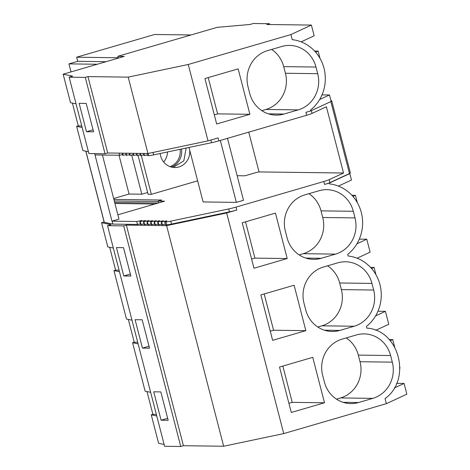 <?xml version="1.0" encoding="UTF-8"?>
<svg xmlns="http://www.w3.org/2000/svg" width="470" height="470" viewBox="0 0 470 470"><rect width="100%" height="100%" fill="white"/><g stroke="black" fill="none" stroke-linecap="round" stroke-linejoin="round"><path stroke-width="0.7" d="M71.011 71.91L68.937 63.885L77.709 61.329L76.645 57.211L118.181 57.751M191.043 34.968L154.607 34.492L76.645 57.211M319.641 99.54L329.47 94.981L331.144 101.45L310.658 110.944L310.441 110.115A39.269 37.083 90.7 0 0 324.006 68.279A39.269 37.083 90.7 0 0 292.223 39.656L290.907 34.569L188.264 64.478L128.198 77.133L87.966 76.61L85.282 77.391L69.143 77.18L72.627 76.163L63.15 74.201L124.262 56.394L117.806 56.306L217.234 27.331L249.94 24.493L253.342 23.5L269.48 23.712L266.801 24.493L311.393 25.075L290.907 34.569M237.144 175.709L244.893 175.809L254.564 172.995A4.906 0.447 165.5 0 1 259.035 171.914L343.523 173.013L326.392 106.761L312.068 113.399A9.817 0.893 165.5 0 1 306.693 115.256L305.929 112.324L310.658 110.944M69.143 77.18L88.895 153.561L105.033 153.766L107.718 152.985L147.95 153.514L208.022 140.859L218.109 137.916L218.867 140.853A9.817 0.893 165.5 0 1 211.6 142.68L153.62 154.894A9.817 0.893 165.5 0 1 148.72 155.629L147.58 155.617L147.034 153.502M88.419 151.722L82.902 150.582L76.639 126.354L78.29 125.872L72.392 103.077M76.034 103.835L70.518 102.689L63.15 74.201M81.745 125.913L78.29 125.872M82.156 127.493L76.639 126.354M118.281 58.139L117.806 56.306M68.937 63.885L97.278 64.255M77.709 61.329L106.05 61.699M269.692 24.528L269.48 23.712M315.646 52.211L318.114 51.066L314.577 51.024M325.305 79.818L325.322 78.931M320.011 58.409L318.114 51.066M329.47 94.981L322.003 94.887M265.944 109.463A29.451 27.812 90.7 0 0 285.425 73.255L317.708 73.678L315.993 67.051A29.451 27.812 90.7 0 0 289.555 45.42A29.451 27.812 90.7 0 0 281.83 46.477L267.518 50.643A29.451 27.812 90.7 0 0 248.037 86.856L249.752 93.483A29.451 27.812 90.7 0 0 276.196 115.109A29.451 27.812 90.7 0 0 283.921 114.057L298.227 109.886L265.944 109.463L261.843 110.662M249.893 114.304L238.149 68.873L204.926 78.555L216.67 123.986L249.893 114.304L217.616 113.881L214.308 114.844M208.228 77.591L217.616 113.881M86.486 131.741L79.142 103.347L86.227 103.435L93.571 131.829L86.486 131.741L93.048 129.826M285.425 73.255L283.716 66.628A29.451 27.812 90.7 0 0 271.625 49.45M301.106 41.853L314.166 35.802L311.393 25.075M105.033 153.766L85.282 77.391M107.718 152.985L87.966 76.61M147.95 153.514L128.198 77.133M208.022 140.859L188.264 64.478M306.693 115.256L218.867 140.853M317.708 73.678A29.451 27.812 -89.3 0 1 298.227 109.886M330.933 100.633L331.15 100.633A9.817 0.893 165.5 0 1 331.714 100.78L350.367 172.901A9.817 0.893 165.5 0 1 349.469 173.547L329.958 182.583A9.817 0.893 165.5 0 1 324.582 184.44L329.305 183.065L329.523 183.893A39.269 37.083 -89.3 0 1 361.307 212.516A39.269 37.083 -89.3 0 1 347.741 254.352L348.17 256.009A39.269 37.083 -89.3 0 1 379.96 284.632A39.269 37.083 -89.3 0 1 366.394 326.474L366.823 328.13C399.206 329.893 412.037 379.525 385.048 398.589L386.363 403.677L283.727 433.587L226.669 212.975L166.603 225.629L126.365 225.107L123.686 225.888L107.548 225.676L111.032 224.66L101.555 222.698L104.111 221.952M113.893 199.415L161.756 200.038L158.155 201.089L164.612 201.172L117.87 214.796M85.81 151.181L104.193 222.269A4.906 0.447 165.5 0 0 104.293 222.328L112.912 224.114L137.499 224.431L136.741 221.499L111.954 221.141L118.981 219.091L102.413 155.024M136.741 221.499L141.987 220.506L139.854 221.54L145.536 220.553L143.844 221.593L149.09 220.6L147.392 221.64L152.638 220.647L150.941 221.687L156.193 220.694L154.06 221.728L159.741 220.741L158.043 221.775L163.296 220.783L161.598 221.822L166.844 220.829L164.712 221.863L165.851 221.881L166.609 224.813L165.469 224.801L164.712 221.863M343.523 173.013L329.2 179.652A9.817 0.893 165.5 0 1 323.824 181.508L236.005 207.1A9.817 0.893 165.5 0 1 228.731 208.933L170.757 221.147A9.817 0.893 165.5 0 1 165.851 221.881M138.033 155.341L148.109 194.286L151.334 194.327L197.641 180.833M113.664 198.528L129.062 194.04L141.811 194.204L147.645 192.506M189.005 147.439L203.105 201.947L236.351 202.382L243.507 200.296L227.48 138.339M158.631 202.917L158.155 201.089M111.954 221.141L94.681 153.631M112.912 224.114L112.154 221.176M137.499 224.431L140.448 223.814M140.289 221.546L141.047 224.478L140.618 224.472L139.854 221.54M141.047 224.478L143.996 223.861M143.844 221.593L144.601 224.525L144.167 224.519L143.409 221.587M144.601 224.525L147.545 223.908M147.392 221.64L148.15 224.572L147.715 224.566L146.957 221.634M148.15 224.572L151.099 223.949M150.941 221.687L151.704 224.619L151.27 224.613L150.512 221.681M151.704 224.619L154.648 223.996M154.495 221.728L155.253 224.666L154.818 224.66L154.06 221.728M155.253 224.666L158.202 224.043M158.043 221.775L158.801 224.713L158.372 224.707L157.614 221.77M158.801 224.713L161.75 224.09M161.598 221.822L162.356 224.76L161.921 224.754L161.163 221.817M162.356 224.76L165.299 224.137M236.005 207.1L236.763 210.037A9.817 0.893 165.5 0 1 229.495 211.864L171.515 224.078A9.817 0.893 165.5 0 1 166.609 224.813M236.763 210.037L226.669 212.975M353.299 211.288A29.451 27.812 -89.3 0 0 326.856 189.657A29.451 27.812 -89.3 0 0 319.13 190.714L304.824 194.88A29.451 27.812 -89.3 0 0 285.343 231.093L287.053 237.714A29.451 27.812 -89.3 0 0 313.496 259.346A29.451 27.812 -89.3 0 0 321.221 258.294L335.527 254.123A29.451 27.812 -89.3 0 0 355.009 217.91L353.299 211.288L321.016 210.866A29.451 27.812 90.7 0 0 308.925 193.687M317.791 327.014L321.897 325.822A29.451 27.812 90.7 0 0 341.379 289.608L373.662 290.031A29.451 27.812 -89.3 0 1 354.18 326.239L339.875 330.41A29.451 27.812 -89.3 0 1 332.143 331.468A29.451 27.812 -89.3 0 1 305.706 309.836L303.99 303.209A29.451 27.812 -89.3 0 1 323.472 267.001L337.777 262.83A29.451 27.812 -89.3 0 1 345.509 261.778A29.451 27.812 -89.3 0 1 371.946 283.404L339.669 282.987A29.451 27.812 90.7 0 0 327.578 265.803M373.662 290.031L371.946 283.404M305.847 330.657L272.624 340.339L260.874 294.913L294.103 285.231L305.847 330.657L273.569 330.234L264.181 293.95M287.199 258.541L253.976 268.223L242.226 222.792L275.449 213.11L287.199 258.541L254.916 258.118L245.534 221.828M392.315 362.147A29.451 27.812 -89.3 0 1 372.828 398.36L358.522 402.526A29.451 27.812 -89.3 0 1 350.796 403.583A29.451 27.812 -89.3 0 1 324.353 381.951L322.643 375.33A29.451 27.812 -89.3 0 1 342.125 339.117L356.43 334.946A29.451 27.812 -89.3 0 1 364.156 333.894A29.451 27.812 -89.3 0 1 390.599 355.526L392.315 362.147L360.032 361.73L358.316 355.103A29.451 27.812 90.7 0 0 346.231 337.918M324.5 402.772L312.75 357.347L279.527 367.029L291.277 412.46L324.5 402.772L292.217 402.355L288.915 403.319M248.753 132.141L259.035 171.914M151.334 194.327L141.282 155.453M160.205 153.508A15.704 14.834 90.7 0 0 164.283 162.743A15.704 14.834 90.7 0 0 174.752 167.526A15.704 14.834 90.7 0 0 189.71 150.165M173.142 167.414L183.817 160.869L186.143 148.044M141.811 194.204L131.694 155.088M170.005 166.633A15.704 14.834 90.7 0 0 180.098 149.319M129.062 194.04L119.028 155.241M163.683 162.05A15.704 14.834 90.7 0 0 167.508 151.969M236.351 202.382L220.33 140.424M158.161 203.052L114.686 202.488M143.485 153.455L144.031 155.57L147.41 154.953M139.931 153.408L140.477 155.523L143.855 154.906M136.382 153.361L136.929 155.476L140.307 154.859M132.828 153.314L133.374 155.429L136.758 154.812M129.279 153.267L129.826 155.382L133.204 154.765M125.725 153.22L126.277 155.335L129.655 154.724M122.177 153.173L122.723 155.288L126.101 154.677M95.016 154.93L119.609 155.247L122.552 154.63M331.714 100.78A9.817 0.893 165.5 0 1 331.103 101.291M119.609 155.247L119.057 153.138M144.46 155.576L143.914 153.461M140.912 155.529L140.365 153.414M137.363 155.482L136.811 153.367M133.809 155.435L133.263 153.32M130.261 155.388L129.714 153.273M126.706 155.341L126.16 153.226M123.158 155.294L122.611 153.179M161.093 420.209L153.749 391.815L160.828 391.91L168.172 420.303L161.093 420.209L167.655 418.3M156.757 415.968L151.24 414.822L152.891 414.34L146.998 391.551M156.351 414.387L152.891 414.34M282.834 366.065L292.217 402.355M360.032 361.73A29.451 27.812 90.7 0 1 340.55 397.937L336.444 399.136M164.124 444.456L158.607 443.31L151.24 414.822M150.641 392.303L145.124 391.163L132.587 342.706L134.238 342.225L128.345 319.436M283.727 433.587L223.655 446.241L183.423 445.719L126.365 225.107M223.655 446.241L166.603 225.629M183.423 445.719L180.738 446.5L123.686 225.888M180.738 446.5L164.6 446.288L107.548 225.676M130.871 276.066L123.792 275.972L116.448 247.578L123.528 247.672L130.871 276.066M142.439 348.094L149.525 348.182L142.181 319.794L135.096 319.7L142.439 348.094L149.002 346.179M131.988 320.188L126.471 319.042L113.94 270.585L115.591 270.103L109.698 247.314M113.335 248.072L107.818 246.926L101.555 222.698M138.104 343.846L132.587 342.706M394.242 388.009L404.077 383.455L406.85 394.183L386.363 403.677M404.077 383.455L396.61 383.356M375.706 330.328L388.772 324.277L385.423 311.334L377.956 311.24M375.595 315.893L385.423 311.334M399.911 368.292L399.923 367.405M394.618 346.884L392.72 339.54L389.184 339.493M338.406 186.091L351.466 180.039L349.798 173.571L349.427 173.565M357.318 202.646L355.414 195.303L351.877 195.256M362.605 224.055L362.623 223.168M357.059 258.212L370.119 252.155L366.776 239.218L359.303 239.118M375.965 274.762L374.067 267.424L370.53 267.377M381.258 296.171L381.276 295.283M390.253 340.685L392.72 339.54M349.798 173.571L329.305 183.065M154.865 204.015L114.95 203.492M119.456 271.731L113.94 270.585M119.045 270.15L115.591 270.103M299.143 254.899L303.25 253.7A29.451 27.812 90.7 0 0 322.731 217.493L321.016 210.866M251.609 259.082L254.916 258.118M352.947 196.448L355.414 195.303M123.792 275.972L130.355 274.063M356.941 243.777L366.776 239.218M137.698 342.272L134.238 342.225M341.379 289.608L339.669 282.987M270.262 331.197L273.569 330.234M371.6 268.564L374.067 267.424M181.491 149.025A16.197 15.299 -89.3 0 1 171.297 167.05M268.493 113.858L283.921 114.057M283.716 66.628L315.993 67.051M114.298 200.972L158.272 201.542M104.293 222.328L85.898 151.199M140.994 221.012L140.894 220.624M144.548 221.059L144.449 220.671M148.097 221.106L147.997 220.718M151.645 221.153L151.546 220.765M155.2 221.2L155.1 220.812M158.748 221.247L158.649 220.853M162.303 221.288L162.203 220.9M165.851 221.335L165.751 220.947M170.757 221.147L171.515 224.078M228.731 208.933L229.495 211.864M323.824 181.508L324.582 184.44M329.2 179.652L329.958 182.583M330.856 101.585L349.469 173.547M312.068 113.399L311.352 110.626M210.912 140.013L211.6 142.68M153.62 154.894L152.991 152.45M148.162 153.467L148.72 155.629M358.316 355.103L390.599 355.526M340.55 397.937L372.828 398.36M343.1 402.326L358.522 402.526M322.731 217.493L355.009 217.91M303.25 253.7L335.527 254.123M305.8 258.089L321.221 258.294M321.897 325.822L354.18 326.239M324.447 330.21L339.875 330.41"/></g></svg>
